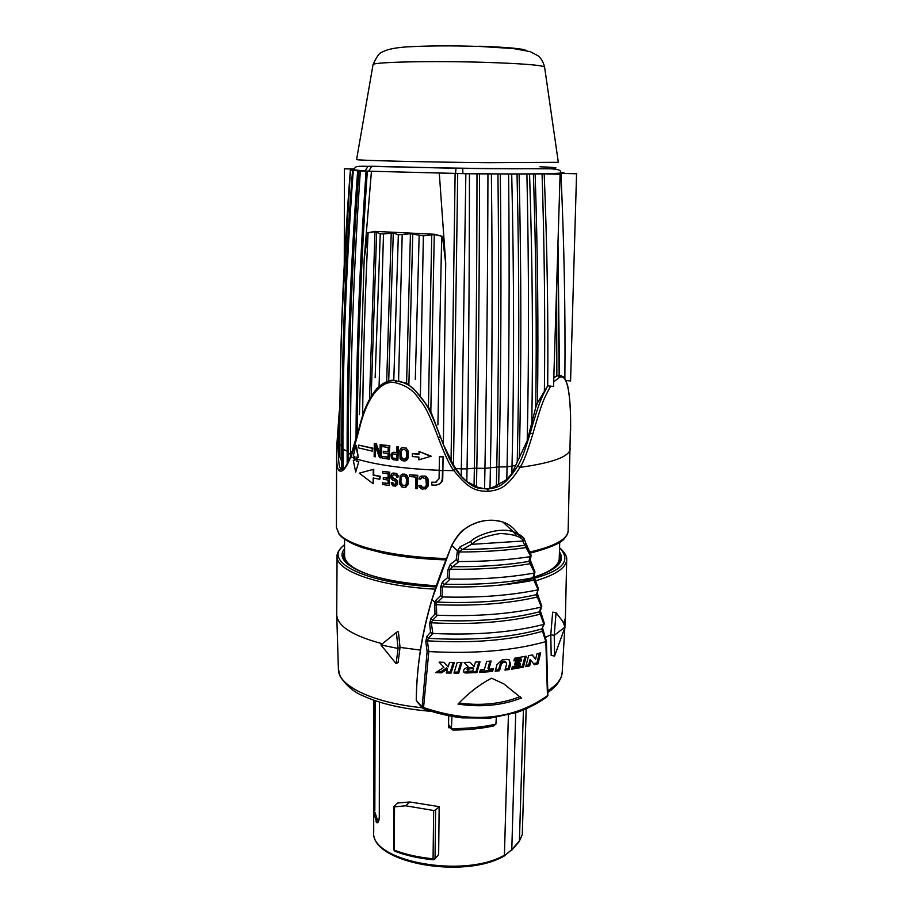 <?xml version="1.0" encoding="UTF-8"?>
<svg xmlns="http://www.w3.org/2000/svg" width="913" height="913" viewBox="0 0 913 913"><rect width="100%" height="100%" fill="white"/><g stroke="black" fill="none" stroke-linecap="round" stroke-linejoin="round"><path stroke-width="1.37" d="M391.905 473.607L390.741 475.684L391.106 478.264L392.624 480.158L395.34 481.094L396.105 483.16L394.724 484.655L392.978 484.13L392.407 482.931L391.266 482.76L391.449 483.628L392.773 485.784L395.5 486.15L397.087 484.677L397.109 481.322L395.546 479.439L392.83 478.503L391.894 476.13L393.64 474.692L395.98 475.285L396.756 477.065L397.942 477.214L397.748 476.072L396.185 473.619L393.651 473.002L391.905 473.607M358.809 461.579L355.693 472.044L358.809 461.579L357.12 461.065L357.12 459.125C376.955 465.059 404.322 468.78 439.199 470.298M354.837 460.335L353.24 460.175L354.837 460.7L354.849 458.76L354.849 456.523L353.251 455.998L355.83 445.715L358.353 457.596L356.584 457.071L357.12 461.065M339.807 423.061L338.632 443.125L336.92 443.729L336.6 455.507C336.566 464.124 337.411 469.191 339.122 470.709C342.398 472.717 346.267 468.129 350.752 456.934C352.27 453.978 355.18 444.426 359.505 428.277C367.391 395.192 382.148 379.808 395.238 382.695C413.931 387.215 417.8 398.136 421.84 402.587C425.915 407.586 431.415 419.352 438.354 437.898C445.247 455.941 450.463 466.863 454.012 470.674C469.191 490.133 476.746 491 488.341 491.411C497.471 489.688 505.517 490.384 519.988 467.365C523.092 463.256 527.383 452.061 532.884 433.766C542.311 401.161 543.76 398.958 550.653 386.142M434.885 482.315L431.838 482.155L435.455 482.304L439.073 478.697L439.438 456.762L443.113 456.683L442.748 478.606C442.622 481.322 441.116 483.308 438.229 484.529M435.398 482.11L436.905 481.916M373.691 478.092L373.143 483.707L373.177 477.99L379.774 479.279L380.299 476.289L373.702 475.011L373.737 469.282L359.288 473.162L373.737 469.282M388.048 483.422L382.547 482.783L388.048 483.685L388.071 480.055L383.289 479.279L383.3 477.602L388.082 478.378L388.116 473.904L382.615 473.014L382.627 471.348L389.258 472.386L389.155 485.522L382.536 484.449L382.547 482.783M388.082 478.115L383.3 477.602M389.155 485.522L389.748 472.215L382.627 471.348M393.241 474.783L391.894 476.13M395.5 486.15L397.577 484.495L397.612 481.14L396.048 479.257L393.332 478.321L392.385 475.947M395.352 484.426L393.48 483.947L392.91 482.749L391.266 482.76M397.942 477.214L398.251 475.89L396.687 473.448L392.681 473.162M405.372 487.348L407.974 484.575L408.054 477.556L406.821 475.171L404.961 474.132L402.291 474.121L400.156 475.799L399.689 483.89L401.674 486.926L404.333 487.519L406.205 486.88L407.712 483.376L407.141 476.563L405.498 474.703L401.8 474.304M417.115 488.752L417.766 475.319L409.481 474.828L409.469 476.518L415.929 477.1L415.803 488.638L417.115 488.752L417.275 475.513L409.481 474.828M421.623 477.704L420.836 478.948L418.999 479.028L420.151 476.575L424.225 476.015L427.181 478.184L427.786 484.997L426.12 488.558L422.023 489.128L419.135 486.937L418.93 485.511L420.265 485.613L422.034 487.439L424.99 487.359L426.405 484.917L425.789 478.663L422.16 477.567L420.345 479.131M425.196 489.071L428.037 486.195L428.129 479.142L425.869 476.187L421.053 476.084M425.138 487.245L422.536 487.245L420.767 485.419L418.93 485.511M373.143 483.707L359.288 473.162M379.774 479.279L379.797 476.472L373.189 475.194L373.223 469.465M405.269 476.369L402.804 475.821L400.955 477.294L400.898 483.753L402.713 485.648L405.178 485.648L406.228 484.346L406.49 479.04L405.269 476.369M402.359 475.924L401.446 477.111L400.704 482.612M405.315 485.533L402.393 485.088L401.195 482.418M553.677 381.885L559.543 377.32C566.334 374.17 570.032 388.253 570.614 419.581L568.137 530.727C568.206 532.884 567.076 535.315 564.748 538.019C562.031 542.687 550.505 547.743 530.145 553.175M355.83 445.715L356.39 445.544L358.353 457.596M357.131 457.23L357.12 459.125M358.512 445.099L372.812 448.135L372.276 451.125L358.489 447.884L358.512 445.099L372.299 448.306L372.276 451.125M381.075 457.915L381.725 444.54L380.15 444.528L380.025 456.055L375.814 443.775L374.284 443.501L374.159 456.671L375.163 456.865L375.277 445.658L379.488 457.641L381.075 457.915L381.223 444.699L380.15 444.528M375.768 447.096L375.163 456.865M380.048 454.48L376.327 443.615L374.284 443.501M388.036 457.071L382.524 456.466L388.036 457.31L388.071 453.658L383.277 452.928L383.3 451.239L388.093 451.958L388.151 447.45L382.638 446.628L382.65 444.928L389.303 445.909L389.143 459.171L382.513 458.155L382.524 456.466M388.093 451.718L383.3 451.239M389.143 459.171L389.805 445.738L382.65 444.928M392.27 452.54L396.767 452.814L396.847 446.868L398.045 447.005L397.863 460.3L393.161 459.718L391.437 458.36L390.901 454.332L393.241 452.38M396.767 452.586L393.743 452.209M397.863 460.3L398.536 446.845L396.847 446.868M401.868 447.712L406.08 447.929L408.122 450.965L408.02 458.064L406.742 460.198L404.356 461.031L401.697 460.46L400.099 458.588L399.803 450.326L401.047 448.192L402.895 447.541L405.577 448.1L407.232 449.961L407.529 458.235L405.395 460.86M418.999 451.467L431.21 456.203L418.862 459.81L418.907 457.082L412.334 456.557L412.379 453.693L418.953 454.218L418.999 451.467L430.696 456.374M418.953 454.001L412.379 453.693M461.339 468.883L461.236 476.198L453.51 465.116L443.341 444.426L430.822 411.558L428.414 407.027L415.118 390.433C425.595 402.45 428.562 405.589 440.454 436.985C447.165 454.8 452.232 465.539 455.633 469.202L458.737 473.448C466.828 482.521 473.402 487.382 478.446 488.044L487.77 489.106C496.33 487.394 503.554 488.444 517.603 466.109C520.604 462.149 524.815 451.136 530.248 433.082C539.355 401.298 541.363 398.045 547.663 385.914L537.472 402.895L535.737 407.483L527.258 440.614L511.839 473.585L506.806 479.462L496.387 485.716L489.996 488.444L484.575 488.763L477.978 487.325L466.828 481.562L467.034 468.86L461.316 468.883L465.858 173.71L469.442 173.755C469.396 275.863 468.597 374.227 467.057 468.848L474.361 468.186L474.052 485.796M488.352 491.411L487.291 488.752M489.996 488.444L490.395 468.095C492.278 373.794 492.598 275.749 491.377 173.949M484.951 468.369L484.575 488.763M511.839 473.585L512.01 466.36C514.19 372.652 514.087 275.224 511.714 174.052L526.835 174.041M511.702 174.052L508.598 174.041C509.659 275.361 509.146 372.961 507.057 466.851L506.806 479.462M491.434 173.961L497.95 173.938C499.114 275.395 498.715 373.12 496.763 467.125L484.929 468.369C486.709 373.953 487.713 275.806 487.941 173.927L491.365 173.961M531.754 425.127C533.169 344.11 532.439 260.41 529.563 174.018L526.904 174.029C528.924 265.923 529.038 354.78 527.223 440.625M560.491 172.352L563.173 172.546M564.873 378.587C565.467 311.984 564.154 243.577 560.924 173.379L564.131 172.991L561.529 172.694L563.184 172.546M560.924 173.379L555.024 173.653M553.54 173.698L554.967 173.653M544.365 391.803L544.376 391.803C545.221 321.125 544.468 248.496 542.071 173.915L553.495 173.698M529.597 174.018L542.014 173.915M497.95 173.938L508.53 174.041M469.522 173.755L487.862 173.927M360.395 170.959L465.778 173.71M360.361 170.959L358.946 170.879C351.642 268.513 348.093 362.632 348.275 453.202L350.489 454.252C350.352 363.34 353.628 268.901 360.338 170.959M353.308 170.446L358.923 170.879M343.231 469.259L342.934 449.801C342.695 360.133 346.13 267.018 353.263 170.446L352.555 170.366C345.103 266.63 341.53 359.414 341.804 448.717L341.839 468.072L342.832 469.134L341.382 469.214L342.991 469.43M341.827 461.613L339.91 457.162L339.876 445.259C339.59 356.892 343.105 265.135 350.409 169.966L352.532 170.366M350.444 169.966L341.907 317.827M354.176 169.453L350.375 169.898M364.983 171.039L368.042 166.326L372.618 166.257L368.042 166.326C352.966 165.869 355.556 167.205 354.141 169.932L368.635 171.21L462.902 173.584C517.797 174.303 561.963 173.881 560.514 172.819C561.575 170.4 558.197 169.065 550.391 168.825L462.743 168.426L462.902 173.584M339.91 457.162L339.796 444.46L341.793 446.24M350.489 456.534L350.478 454.252L351.288 454.423M348.287 453.213L348.298 461.647M466.828 481.562L461.236 476.198M557.969 241.237L559.498 375.243L553.826 376.921M559.144 375.186L557.775 247.423M556.599 285.358L556.862 375.894M540.599 173.801L560.103 174.292L553.54 386.427L547.697 385.857C548.336 317.062 547.161 246.407 544.194 173.892M486.275 168.574L408.91 167.341M338.632 443.125C338.141 453.772 338.346 467.661 340.914 468.837L344.041 468.517C345.89 466.52 348.093 462.4 350.626 456.158L350.752 456.934L354.849 458.406M362.644 415.552C363.237 356.093 365.063 295.173 368.099 232.769L364.184 258.881L359.414 414.65M364.184 258.881L371.42 171.598M375.334 231.4L434.394 234.253L375.334 231.4L367.677 232.735M439.313 173.379L445.749 263.663L442.417 236.387L434.268 234.561L430.822 411.558M434.394 234.253L442.417 236.387M441.664 236.376L437.909 424.887M443.353 444.426L445.715 263.663M368.133 232.781L374.992 231.685L380.253 233.762L375.14 377.731M379.066 386.416L383.494 233.979L380.253 233.762M383.528 233.979L393.275 232.918L398.342 234.846L393.777 380.538L389.463 380.983M434.268 234.561L423.392 235.874L410.416 233.751L398.342 234.846M420.368 396.219L423.358 235.874M419.147 235.725L415.301 379.329M399.129 381.098C406.605 383.517 411.934 386.621 415.118 390.433L406.605 383.106L393.788 380.538M398.57 381.029L402.177 235.029M458.474 472.729L458.748 473.459C465.059 481.277 471.633 486.138 478.458 488.044L477.978 487.325M379.032 386.598C384.008 382.33 388.812 380.299 393.435 380.504M339.887 411.033L339.282 411.17L336.931 443.684M559.19 375.152L561.29 375.563M553.792 377.936L556.485 375.985M533.979 577.119C550.482 571.755 558.904 565.626 559.224 558.722L559.726 542.242M559.977 561.643L560.559 558.79L559.361 554.111M344.555 551.075L343.231 555.755L343.699 558.494M344.532 539.206L344.566 555.72C344.817 563.492 355.009 570.477 375.152 576.662M504.763 584.514C556.736 575.863 574.996 563.698 559.543 548.017M344.543 544.947C320.999 561.016 364.127 583.658 435.866 586.922M535.189 580.93C555.8 574.848 566.311 567.749 566.699 559.612L566.699 559.612C566.665 559.829 568.034 555.287 559.555 547.72M337.114 555.401L337.068 556.337C335.79 570.853 378.29 586.192 435.136 589.159M545.141 637.559L550.79 634.786L552.65 612.167L556.074 612.714L562.739 621.342L565.056 627.037L554.59 656.036L554.214 635.357L556.074 612.714M563.755 623.511L565.398 617.987L566.699 559.612M382.033 643.665C352.544 635.768 337.445 626.135 336.726 614.791L337.068 556.337C337.114 556.428 335.836 552 344.543 544.65M396.402 632.389L398.376 631.351L400.042 647.397L398.091 662.518L396.128 663.625L380.915 644.943L396.402 632.389L398.079 648.47L396.128 663.625M420.402 650.102L400.042 647.397L398.079 648.47L380.915 644.943M554.59 656.036L551.19 655.443L550.79 634.786L554.214 635.357L565.056 627.037M513.494 531.845L516.29 535.942M541.592 605.81L541.352 606.962L536.388 594.671L538.065 589.661L532.815 577.815L534.516 572.793L529.004 561.381L529.882 556.736L530.704 556.348L522.635 541.044L523.354 540.747L523.674 537.997C521.916 535.805 518.481 533.74 513.368 531.811L513.357 531.8C499.046 526.413 475.148 536.102 470.777 541.386L460.118 546.83L457.436 550.824L456.135 559.954L450.257 564.405L448.021 569.564L447.496 577.655L442.394 582.06L440.5 587.253L440.477 595.733L436.049 600.103L434.782 602.683L434.965 614.107L430.959 618.341L429.692 623.476L430.502 632.378L426.828 636.464L425.823 641.577L427.113 651.608L422.126 707.027L416.317 700.408C416.556 667.905 421.772 634.387 431.963 599.841C435.136 587.961 441.698 569.94 451.638 545.769C457.55 534.721 464.534 527.6 472.614 524.427C483.091 519.771 493.191 518.983 502.892 522.053L502.903 522.053C508.552 523.765 513.551 527.646 517.911 533.706M538.122 597.113L537.552 595.23M523.354 540.747C521.186 536.639 513.551 534.208 500.438 533.477C486.093 535.84 476.609 539.378 471.975 544.08L459.25 551.326L457.767 561.301L458.862 561.552L449.755 569.233L449.15 578.865L450.12 579.07L442.166 586.762L442.177 596.805L442.999 596.965L436.334 603.379L436.722 615.111L437.407 615.236L432.534 620.269L431.29 622.792L432.842 633.462L428.368 638.313L427.387 640.823L428.813 651.562L423.564 707.529L422.126 707.027L422.89 708.431M526.196 546.91L526.984 546.316L525.968 543.623M527.417 547.401L526.972 546.362M530.704 556.348L531.081 555.207L525.968 543.406M531.275 563.618L530.191 560.217M534.516 572.793L534.904 571.789L530.248 559.954L531.104 555.732M534.824 580.166L533.854 576.799M538.065 589.661L538.465 588.771L533.934 576.548M436.049 600.103L437.658 602.124C475.239 603.539 508.153 601.062 536.388 594.671L538.453 589.159M434.497 605.296L436.129 604.68C474.817 606.255 508.575 603.687 537.403 596.988L538.248 597.41M541.352 606.962L540.895 607.168C511.291 613.993 476.791 616.686 437.407 615.236M423.347 708.614L423.564 707.529C471.85 723.906 513.14 719.958 547.458 695.695L545.848 641.622L541.763 628.989L543.931 624.287L539.457 611.836L540.895 607.168M430.959 618.341L432.534 620.269C473.699 622.267 509.34 619.448 539.457 611.836L540.393 610.729M429.692 623.476L431.29 622.792C473.368 624.937 509.682 622.05 540.256 614.141L541.067 614.632M543.566 624.446C512.296 632.412 475.388 635.414 432.842 633.462M426.828 636.464L428.368 638.313C472.432 640.869 510.23 637.753 541.763 628.989L544.285 623.933M543.931 624.287L544.182 623.157M425.823 641.577L427.387 640.823C472.169 643.517 510.493 640.344 542.356 631.317L543.144 631.853M545.791 641.634C513.129 650.741 474.144 654.039 428.813 651.562M491.548 678.199L503.839 683.894L521.357 698.034C501.979 705.532 480.854 707.541 458.006 704.094C468.266 693.241 479.451 684.613 491.548 678.199M465.733 672.995L464.272 672.676C462.571 670.656 463.872 668.715 468.186 666.855L464.044 662.439L470.047 662.279L474.121 666.638L475.468 662.073L480.033 661.845L476.894 672.584L465.733 672.995L463.542 671.74M458.737 673.098L453.966 673.098L457.219 662.507L461.967 662.461L458.737 673.098L457.904 672.094L454.275 672.094M451.079 673.075L446.24 672.984L447.507 668.921L441.561 672.847L435.718 672.607L443.901 667.335L439.05 662.142L443.798 662.313L448.123 666.935L449.527 662.45L454.343 662.496L451.079 673.075L450.246 672.059L446.548 671.979M492.552 671.466L493.282 668.875L488.82 669.263L491.148 661.046L486.709 661.4L484.358 669.594L480.375 669.857L479.622 672.436L492.552 671.466L491.673 670.496L479.93 671.386M497.083 664.402L502.196 659.928L506.852 659.357L508.952 659.688L510.641 664.116L509.18 669.537L504.98 670.108L506.635 664.025L505.962 662.256L503.371 662.324L501.34 664.128L499.502 670.758L495.177 671.215L497.083 664.402M523.423 667.152L526.242 656.185L514.601 658.25L513.893 660.864L521.597 659.563L521.197 661.103L515.331 662.108L514.635 664.732L520.513 663.74L520.113 665.269L512.376 666.547L511.679 669.172L523.423 667.152L522.476 666.17L511.988 668.008M529.688 665.862L531.058 660.407L534.379 664.778L537.985 663.865L540.656 652.829L536.958 653.788L535.611 659.266L532.313 654.883L528.593 655.705L525.797 666.684L529.688 665.862L528.718 664.869L526.116 665.429M521.357 698.034L520.113 696.653C501.465 703.923 481.094 706.046 459.011 702.999M476.894 672.584L476.038 671.603L464.888 672.002M468.186 666.855L464.124 662.439M478.88 661.902L476.038 671.603M469.373 667.654L470.218 668.636L473.573 668.51L472.729 667.529L469.373 667.654C467.228 668.396 466.577 669.252 467.422 670.21L468.061 670.964M470.218 668.636C468.072 669.377 467.422 670.233 468.266 671.203L472.808 671.089L473.573 668.51M460.825 662.484L457.904 672.094M453.202 662.496L450.246 672.059M443.901 667.335L439.176 662.153M447.507 668.921L446.674 667.905L440.728 671.808L437.213 671.66M441.561 672.847L440.728 671.808M492.107 668.978L491.673 670.496M489.984 661.149L487.953 668.293L488.82 669.263M505.745 662.165L505.072 661.297L502.47 661.366L500.45 663.158L498.612 669.788L495.485 670.131M509.34 659.916L509.728 663.158L508.279 668.556L505.288 668.967M509.18 669.537L508.279 668.556M499.502 670.758L498.612 669.788M524.975 656.436L522.476 666.17M521.597 659.563L520.661 658.593L514.213 659.711M520.513 663.74L519.577 662.758L514.943 663.557M531.058 660.407L530.088 659.414L528.718 664.869M539.309 653.183L536.981 662.849L533.58 663.728M535.611 659.266L532.108 654.941M537.985 663.865L536.981 662.849M547.309 696.608L547.96 695.25L547.092 696.767M428.733 651.562L427.113 651.608M432.306 633.371L430.502 632.378M436.722 615.111L434.965 614.107M442.177 596.805L440.477 595.733M537.495 589.924C510.047 595.55 478.538 597.901 442.999 596.965M440.5 587.253L442.166 586.762C476.814 587.755 507.445 585.541 534.082 580.097L534.881 580.223L538.465 588.771M442.394 582.06L444.049 584.206C477.362 585.05 506.955 582.916 532.815 577.815L533.934 576.502L534.904 572.246M449.15 578.865L447.496 577.655M533.82 573.124C509.032 577.518 481.128 579.504 450.12 579.07M448.021 569.564L449.755 569.233C479.679 569.678 506.601 567.806 530.51 563.641L531.332 563.652L534.904 571.789M450.257 564.405L451.969 566.676C480.375 566.984 506.053 565.227 529.004 561.381L530.236 559.989M457.767 561.301L456.135 559.954M529.882 556.736C508.381 559.943 484.712 561.541 458.862 561.552M457.139 552.16L458.954 551.988C483.536 551.988 506.087 550.493 526.596 547.526L527.463 547.423L531.081 555.207M523.982 538.43L525.968 543.509L524.576 545.323C505.391 547.948 484.461 549.329 461.784 549.443L460.118 546.83M471.975 544.08L470.777 541.386M522.635 541.044L472.717 544.274M379.466 702.12L379.283 816.701C379.1 820.958 378.302 822.967 376.875 822.716L373.657 813.221L373.794 700.225M508.404 714.936L504.41 855.219C463.336 878.979 369.434 861.016 373.714 831.72L373.657 813.221M448.705 715.815L448.523 727.707L450.44 727.741M409.789 801.979L397.794 803.006L394.074 806.373L394.53 806.864L405.669 805.78L409.789 801.979L439.153 806.635L438.651 854.557L434.828 859.042M433.196 859.772C418.85 858.38 406.102 855.549 394.941 851.258L394.29 850.151L394.53 806.864M438.651 854.557L434.462 859.43L433.264 859.784L433.07 858.779L435.033 858.311L435.615 810.048L433.641 810.493L405.669 805.78M439.153 806.635L435.615 810.048M526.208 708.853L522.259 834.733L526.173 708.865M495.907 724.135C482.406 727.159 467.582 728.642 451.41 728.597L452.905 730.046C467.582 729.989 481.14 728.631 493.568 725.961L495.907 724.135L496.307 717.356M451.41 728.597L451.969 716.431M377.411 820.057L374.889 812.376M374.866 812.148L377.32 819.554L379.112 819.201M393.024 454.046L396.744 454.514L396.687 458.748L392.396 457.927L391.837 456.432L392.442 454.252L393.024 454.046L392.339 456.26L392.978 458.28M396.699 458.52L393.48 458.109M404.516 449.413L402.051 449.436L400.796 451.867L401.321 458.155L404.379 459.33L405.84 458.634L406.502 456.717L406.365 451.307L404.516 449.413M402.462 449.344L401.286 451.695L401.229 455.941L402.736 459.159M405.315 459.056L403.226 458.988M355.693 472.044L353.24 460.175M358.261 461.761L356.572 461.248M443.113 456.683L442.234 478.8C441.938 482.292 439.815 484.404 435.866 485.134L431.792 485.008L431.838 482.155M442.6 456.877L439.438 456.762M344.269 263.914L344.441 168.814L354.267 169.065M565.923 380.504L570.579 380.949L576.56 173.767L557.387 173.287M336.6 455.496L336.441 527.497L338.963 533.649C348.218 546.111 393.743 557.284 446.217 558.505M529.631 552.068C554.773 546.294 567.601 539.184 568.137 530.727M517.603 466.109L519.988 467.365C552.696 462.834 569.45 456.637 570.271 448.797M442.873 470.435L454.012 470.674L455.633 469.202M529.529 432.91L532.884 433.766M515.788 465.459L507.057 466.851L499.057 466.954L498.692 484.472M357.679 170.64C350.455 267.623 346.951 361.114 347.145 451.136L341.793 448.717M372.618 166.257L456.089 168.266L371.682 166.394L368.635 171.21M456.089 168.266L462.743 168.426L456.021 168.334L455.53 173.47M462.708 168.369C539.982 169.407 580.622 168.3 539.937 166.771M372.995 64.846L373.04 64.618C376.601 56.8 379.443 52.726 381.566 52.418C385.982 49.679 393.982 47.864 405.555 46.974C427.124 45.684 452.015 45.524 480.227 46.483L513.562 48.572L530.327 51.687L538.168 55.876C541.135 58.284 543.281 61.993 544.593 67.014C541.706 65.108 521.665 63.545 484.495 62.335C431.632 60.703 372.595 62.061 373.04 64.618L356.595 159.558C355.214 160.391 424.979 162.115 487.873 162.685L558.345 162.309M558.345 162.377L544.616 67.242M479.656 46.232C508.313 47.293 523.822 48.731 526.196 50.535M339.122 470.709L340.914 468.837L342.375 468.768M366.079 171.153C359.665 263.766 356.31 353.274 356.024 439.655M367.334 171.222C361.023 262.225 357.656 350.227 357.245 435.227M438.354 437.898L440.58 436.779M412.756 233.854L408.876 384.396M410.416 233.751L406.605 383.106M396.151 380.664L395.238 382.695M476.997 173.778C476.871 275.646 475.993 373.782 474.361 468.186L484.929 468.369M479.542 173.801C479.393 275.635 478.48 373.737 476.814 468.118L476.483 486.777M455.119 173.504L451.056 460.768M457.721 173.538L453.51 465.116M455.553 468.46L461.316 468.883M359.208 427.626L359.505 428.277M350.683 456.009L359.186 427.695C361.616 419.147 364.629 403.5 377.115 388.265C385.548 381.874 391.061 379.294 393.651 380.527M558.048 375.426L559.543 377.32M533.397 173.927C536.045 254.065 536.821 331.91 535.737 407.483M535.132 173.904C537.711 252.422 538.487 328.748 537.472 402.895M436.243 585.804C372.995 582.802 331.02 564.029 344.555 548.896M559.429 551.931C565.786 561.552 556.93 570.1 532.872 577.587M548.062 690.513C557.158 684.807 561.872 678.758 562.191 672.345L564.793 628.121M422.274 707.746C372.63 702.862 337.856 685.674 338.403 669.218L336.726 614.791M416.237 700.203C416.693 666.319 421.909 632.789 431.883 599.601L436.334 603.379M451.787 545.426L457.436 550.824L459.25 551.326M536.981 595.755L537.483 594.922M510.641 664.116L509.728 663.158M505.106 662.108L504.216 661.149M503.371 662.324L502.47 661.366M501.34 664.128L500.45 663.158M542.596 628.11L546.442 641.485L547.868 695.033M393.834 849.147L394.29 850.151C405.566 854.488 418.496 857.375 433.07 858.779L433.641 810.493M373.988 800.906L374.866 800.849M378.473 821.586L375.973 821.78M373.714 814.875L375.254 814.761M451.41 728.346L448.568 724.523M377.32 819.554L378.575 821.369M373.714 831.72C369.891 862.374 462.343 879.733 503.702 856.326L511.782 849.695L504.044 856.143M515.731 712.825L511.782 849.706L519.406 840.907L523.423 710.029M511.611 850.345L518.904 841.923L522.259 834.733L519.235 841.546M522.236 834.927L522.316 833.797M374.992 231.685L369.514 399.038M376.67 231.822L371.203 396.094M391.221 232.804L386.678 381.794M393.275 232.918L388.698 381.166M431.746 234.493L428.414 407.027M358.467 170.697C351.22 267.829 347.693 361.457 347.887 451.604L347.145 451.136L347.168 463.884M347.899 462.457L348.275 453.202M519.12 173.984C521.346 271.96 521.426 366.444 519.349 457.447M517.032 173.984C519.314 273.592 519.383 369.582 517.226 461.967M500.324 173.949C501.454 275.338 501.043 373.006 499.057 466.954L496.763 467.125L496.387 485.716M354.849 458.76L356.572 459.307M439.199 470.515L442.36 470.617M350.375 169.909C343.026 264.827 339.499 356.344 339.796 444.46M339.933 404.47L336.6 455.507M558.596 375.277L563.378 376.818C564.542 377.377 565.992 380.413 567.726 385.925C569.507 394.987 570.477 406.194 570.614 419.546L570.625 430.639M339.031 534.094L336.441 527.497M445.681 559.874C422.879 559.155 402.348 556.976 384.088 553.312L363.785 548.085C352.338 544.251 344.372 539.937 339.876 535.132M533.991 577.187C550.083 571.846 558.813 566.459 560.183 561.05L560.559 558.79M436.254 585.769C394.199 582.939 365.348 576.206 349.679 565.569C338.529 553.324 345.16 558.231 343.231 555.755M564.896 626.535L565.398 617.987M431.883 599.601L451.558 545.563C456.762 536.308 461.122 530.83 464.614 529.129C476.301 520.604 489.06 518.242 502.903 522.053L513.357 531.8M417.081 701.789L422.263 707.712M541.763 606.129L537.38 593.53M540.393 610.706L541.729 606.529M544.365 623.476L540.37 610.82M464.272 672.664L463.576 671.842M505.083 661.309L505.973 662.267M423.312 708.648C435.912 713.133 448.808 716.214 461.989 717.869L490.612 718.052L517.066 712.38C528.25 708.362 538.248 703.158 547.081 696.767M523.857 538.225L513.368 531.811M338.403 669.218L340.218 676.544C346.529 685.891 354.198 692.339 363.226 695.9C380.618 703.889 403.295 709.036 431.267 711.341M562.191 672.345L561.358 676.773C558.802 683.118 554.362 688.288 548.028 692.259M393.891 806.693L393.651 849.512L394.667 851.156M451.524 729.202L448.557 725.196M374.832 810.79L375.117 700.693M377.628 822.659L376.875 822.716"/></g></svg>
